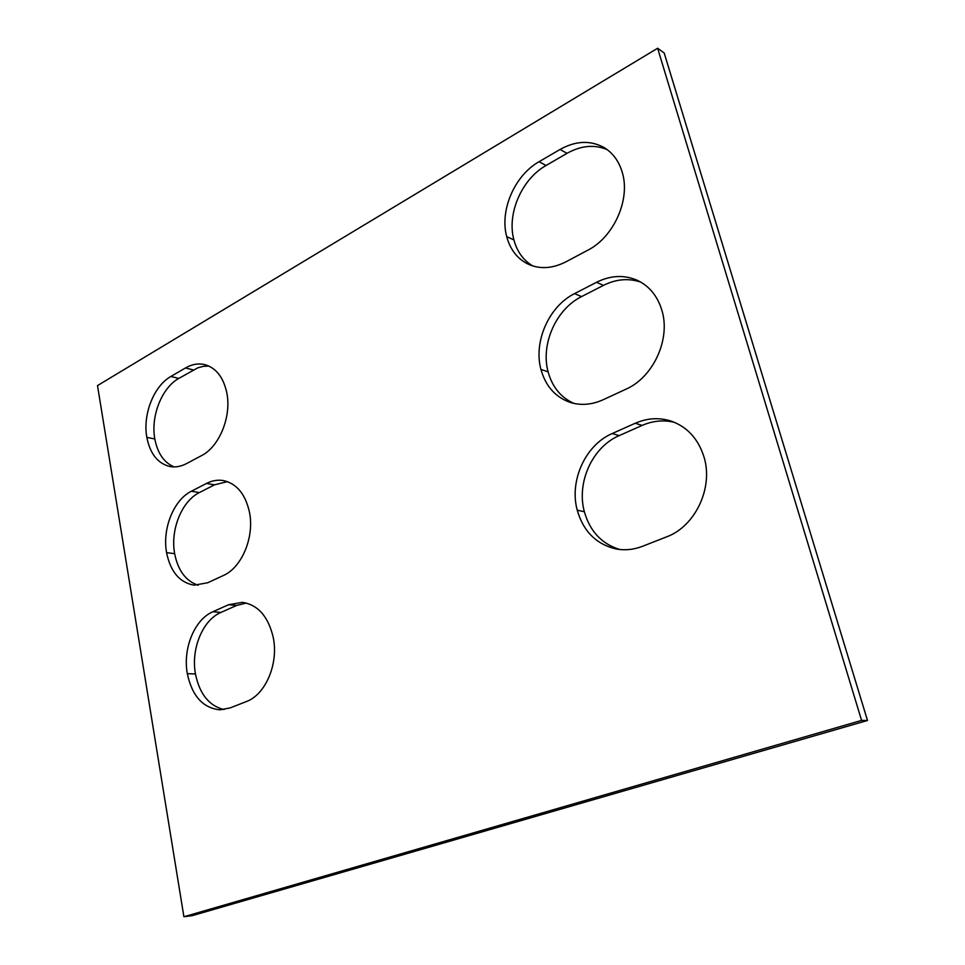 <?xml version="1.0" encoding="UTF-8"?>
<svg xmlns="http://www.w3.org/2000/svg" width="965" height="965" viewBox="0 0 965 965"><rect width="100%" height="100%" fill="white"/><g stroke="black" fill="none" stroke-linecap="round" stroke-linejoin="round"><path stroke-width="1.45" d="M867.499 720.481L192.264 915.64L183.905 916.75L97.501 385.59L657.623 48.25L664.185 52.979L867.499 720.481L861.576 720.409L183.905 916.75M861.576 720.409L657.623 48.25M201.456 455.661C219.357 446.783 231.733 416.385 226.799 392.779C223.446 377.424 216.208 368.075 205.087 364.698C198.585 363.093 192.047 364.179 185.485 367.955L170.877 376.471C153.785 386 142.591 414.624 146.837 437.362C150.094 453.84 157.826 463.562 170.033 466.553C175.437 467.506 180.901 466.541 186.45 463.646L201.456 455.661M208.935 366.085L203.362 366.314L197.765 367.846L178.79 378.425C161.722 387.882 150.564 416.349 154.822 438.966L154.822 438.966C157.572 453.26 163.99 462.573 174.098 466.915M146.837 437.374L154.834 438.979L146.837 437.362M249.453 512.113L249.44 512.089C245.412 494.164 236.775 483.658 223.53 480.594C217.8 479.605 212.131 480.558 206.51 483.429L191.372 491.233C173.676 499.906 162.144 528.772 166.583 552.643C170.503 571.799 179.683 582.643 194.122 585.188L207.716 582.751L223.277 575.55C241.853 567.625 254.639 536.962 249.453 512.113M227.451 481.644L214.483 484.828L199.369 492.584C181.697 501.185 170.19 529.894 174.653 553.645L174.653 553.645C177.994 570.544 185.847 581.087 198.187 585.26M166.583 552.656L174.653 553.657L166.583 552.643M187.306 673.654L187.319 673.667C192.071 696.006 202.94 708.057 219.936 709.83L230.08 707.936L246.232 701.615C265.508 694.752 278.74 663.824 273.276 637.636L273.276 637.612C268.354 616.575 258.053 604.814 242.348 602.353L228.584 604.729L212.891 611.738C194.544 619.446 182.65 648.564 187.306 673.654L195.461 673.98C199.562 693.98 209.079 705.837 224.013 709.565M187.319 673.667L195.461 673.98C190.78 649.023 202.638 620.085 220.961 612.413L236.63 605.453L246.34 603.041M619.771 549.495C601.774 543.958 589.977 531.377 584.368 511.727L584.356 511.715C576.286 482.621 592.365 446.964 619.18 435.613L642.123 425.42C652.762 420.776 663.534 419.739 674.402 422.32M584.368 511.727L577.239 510.195C569.145 480.908 585.309 444.998 612.22 433.538L635.26 423.249C647.201 418.05 659.143 417.326 671.097 421.078C687.297 426.88 698.274 438.858 704.016 457.036L704.016 457.036C713.618 487.82 695.138 526.552 666.489 536.902L642.581 546.274C633.788 549.652 625.006 550.557 616.249 548.989C596.394 544.381 583.391 531.462 577.239 510.208L584.356 511.715M573.898 403.406C560.882 397.532 552.294 387.025 548.12 371.887C540.496 344.469 555.961 309.198 581.557 296.605L603.463 285.375C616.08 279.066 628.529 277.98 640.808 282.13M574.549 293.625L596.539 282.287C610.616 275.278 624.271 274.651 637.491 280.393C649.421 286.171 657.539 296.122 661.869 310.26L661.869 310.284C670.892 339.125 653.208 377.424 625.911 389.209L603.125 399.763C591.859 404.805 580.918 405.698 570.303 402.441C555.394 397.194 545.623 386.193 540.955 369.45L540.955 369.438C533.319 341.863 548.856 306.351 574.549 293.625L581.557 296.605M540.955 369.438L548.12 371.863L540.955 369.45M622.232 172.253L622.232 172.24C630.724 199.357 613.776 237.185 587.733 250.237L565.972 261.805C552.933 268.439 540.653 269.368 529.134 264.603C517.843 259.404 510.376 250.092 506.721 236.666L506.721 236.654C499.508 210.647 514.466 175.546 539.025 161.722L560.05 149.466C575.574 140.806 590.158 140.118 603.801 147.392C612.715 152.723 618.855 160.998 622.232 172.24M532.789 265.954C523.38 260.381 517.095 251.696 513.911 239.899L513.911 239.887C506.697 214.037 521.582 179.176 546.069 165.485L567.01 153.339C580.906 145.558 594.271 144.304 607.106 149.575M170.877 376.471L178.79 378.425M185.485 367.955L193.386 369.969M191.372 491.233L199.369 492.584M206.51 483.429L214.483 484.828M212.891 611.738L220.961 612.413M228.584 604.729L236.63 605.453M612.22 433.538L619.18 435.613M635.26 423.249L642.123 425.42M596.539 282.287L603.463 285.375M513.911 239.887L506.721 236.654L513.911 239.899M539.025 161.722L546.069 165.485M560.05 149.466L567.01 153.339"/></g></svg>

